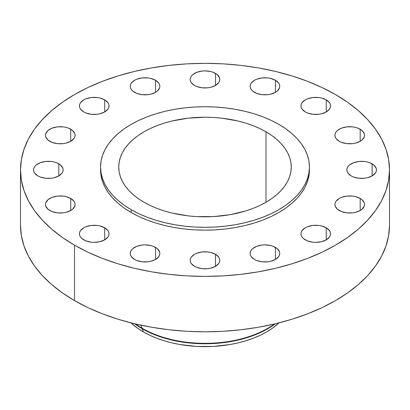 <?xml version="1.0" encoding="UTF-8"?>
<svg xmlns="http://www.w3.org/2000/svg" width="410" height="410" viewBox="0 0 410 410"><rect width="100%" height="100%" fill="white"/><g stroke="black" fill="none" stroke-linecap="round" stroke-linejoin="round"><path stroke-width="0.61" d="M372.111 163.826L372.111 175.905L375.319 173.133L376.16 171.534L376.447 169.863L376.16 168.197L373.951 165.117L369.871 162.765L367.314 161.976L364.536 161.489L358.765 161.489L353.43 162.765L349.351 165.117L347.982 166.598L347.142 168.197L346.855 169.863A14.796 8.543 180 0 1 355.988 161.976A14.796 8.543 180 0 1 372.111 163.826A14.796 8.543 180 0 1 376.447 169.863A14.796 8.543 180 0 1 367.314 177.755A14.796 8.543 180 0 1 351.191 175.905A14.796 8.543 180 0 1 346.855 169.863L347.142 171.534L347.982 173.133L351.191 175.905L353.43 176.966L358.765 178.242L364.536 178.242L367.314 177.755L372.111 175.905L372.111 163.826M360.19 198.435L360.19 210.514L362.03 209.223L364.239 206.143L364.521 204.477L364.239 202.812L362.03 199.731L360.19 198.435L355.388 196.585L352.615 196.098L346.839 196.098L341.51 197.374L339.265 198.435L336.056 201.207L335.216 202.812L334.934 204.477A14.796 8.543 180 0 1 344.067 196.585A14.796 8.543 180 0 1 360.19 198.435A14.796 8.543 180 0 1 364.521 204.477A14.796 8.543 180 0 1 355.388 212.365A14.796 8.543 180 0 1 339.265 210.514A14.796 8.543 180 0 1 334.934 204.477L335.216 206.143L337.425 209.223L341.51 211.575L346.839 212.851L352.615 212.851L355.388 212.365L360.19 210.514L360.19 198.435M326.232 227.775L326.232 239.855L329.44 237.088L330.281 235.483L330.562 233.818L330.281 232.152L329.44 230.548L326.232 227.775L321.43 225.925L318.657 225.438L312.881 225.438L307.551 226.715L305.306 227.775L302.098 230.548L301.258 232.152L300.976 233.818A14.796 8.543 180 0 1 310.109 225.925A14.796 8.543 180 0 1 326.232 227.775A14.796 8.543 180 0 1 330.562 233.818A14.796 8.543 180 0 1 321.43 241.71A14.796 8.543 180 0 1 305.306 239.855A14.796 8.543 180 0 1 300.976 233.818L301.258 235.483L302.098 237.088L303.467 238.564L307.551 240.921L312.881 242.192L315.767 242.356L321.43 241.71L326.232 239.855L326.232 227.775M275.407 247.384L275.407 259.463L278.615 256.691L279.456 255.087L279.743 253.421L279.456 251.755L277.247 248.675L273.168 246.318L270.61 245.528L264.947 244.883L262.062 245.047L256.727 246.318L252.647 248.675L251.279 250.151L250.438 251.755L250.151 253.421A14.796 8.543 180 0 1 259.284 245.528A14.796 8.543 180 0 1 275.407 247.384A14.796 8.543 180 0 1 279.743 253.421A14.796 8.543 180 0 1 270.61 261.313A14.796 8.543 180 0 1 254.487 259.463A14.796 8.543 180 0 1 250.151 253.421L250.438 255.087L251.279 256.691L254.487 259.463L256.727 260.524L262.062 261.8L267.832 261.8L270.61 261.313L275.407 259.463L275.407 247.384M215.46 254.267L215.46 266.346L218.668 263.574L219.509 261.975L219.796 260.309L219.509 258.638L218.668 257.039L215.46 254.267L210.663 252.416L207.885 251.93L202.115 251.93L196.779 253.206L194.54 254.267L191.332 257.039L190.491 258.638L190.204 260.309A14.796 8.543 180 0 1 199.337 252.416A14.796 8.543 180 0 1 215.46 254.267A14.796 8.543 180 0 1 219.796 260.309A14.796 8.543 180 0 1 210.663 268.196A14.796 8.543 180 0 1 194.54 266.346A14.796 8.543 180 0 1 190.204 260.309L190.491 261.975L191.332 263.574L194.54 266.346L196.779 267.407L202.115 268.683L207.885 268.683L210.663 268.196L215.46 266.346L215.46 254.267M155.513 247.384L155.513 259.463L158.721 256.691L159.562 255.087L159.849 253.421L159.562 251.755L157.353 248.675L153.273 246.318L150.716 245.528L145.053 244.883L142.167 245.047L136.832 246.318L132.753 248.675L131.385 250.151L130.544 251.755L130.257 253.421A14.796 8.543 180 0 1 139.39 245.528A14.796 8.543 180 0 1 155.513 247.384A14.796 8.543 180 0 1 159.849 253.421A14.796 8.543 180 0 1 150.716 261.313A14.796 8.543 180 0 1 134.593 259.463A14.796 8.543 180 0 1 130.257 253.421L130.544 255.087L131.385 256.691L134.593 259.463L136.832 260.524L142.167 261.8L147.938 261.8L150.716 261.313L155.513 259.463L155.513 247.384M104.693 227.775L104.693 239.855L107.902 237.088L108.742 235.483L109.024 233.818L108.742 232.152L107.902 230.548L104.693 227.775L99.891 225.925L97.119 225.438L91.343 225.438L86.013 226.715L83.768 227.775L80.56 230.548L79.719 232.152L79.438 233.818A14.796 8.543 180 0 1 88.57 225.925A14.796 8.543 180 0 1 104.693 227.775A14.796 8.543 180 0 1 109.024 233.818A14.796 8.543 180 0 1 99.891 241.71A14.796 8.543 180 0 1 83.768 239.855A14.796 8.543 180 0 1 79.438 233.818L79.719 235.483L80.56 237.088L81.928 238.564L86.013 240.921L91.343 242.192L94.233 242.356L99.891 241.71L104.693 239.855L104.693 227.775M70.735 198.435L70.735 210.514L72.575 209.223L74.784 206.143L75.066 204.477L74.784 202.812L73.944 201.207L70.735 198.435L65.933 196.585L63.16 196.098L57.385 196.098L52.055 197.374L47.97 199.731L45.761 202.812L45.479 204.477A14.796 8.543 180 0 1 54.612 196.585A14.796 8.543 180 0 1 70.735 198.435A14.796 8.543 180 0 1 75.066 204.477A14.796 8.543 180 0 1 65.933 212.365A14.796 8.543 180 0 1 49.81 210.514A14.796 8.543 180 0 1 45.479 204.477L45.761 206.143L47.97 209.223L52.055 211.575L57.385 212.851L63.16 212.851L65.933 212.365L70.735 210.514L70.735 198.435M58.809 163.826L58.809 175.905L62.018 173.133L62.858 171.534L63.145 169.863L62.858 168.197L60.649 165.117L56.57 162.765L54.012 161.976L51.235 161.489L45.464 161.489L40.129 162.765L36.049 165.117L34.681 166.598L33.84 168.197L33.553 169.863A14.796 8.543 180 0 1 42.686 161.976A14.796 8.543 180 0 1 58.809 163.826A14.796 8.543 180 0 1 63.145 169.863A14.796 8.543 180 0 1 54.012 177.755A14.796 8.543 180 0 1 37.889 175.905A14.796 8.543 180 0 1 33.553 169.863L33.84 171.534L34.681 173.133L37.889 175.905L40.129 176.966L45.464 178.242L51.235 178.242L54.012 177.755L58.809 175.905L58.809 163.826M70.735 129.217L70.735 141.296L73.944 138.524L74.784 136.919L75.066 135.254L74.784 133.588L72.575 130.508L68.49 128.151L65.933 127.361L63.16 126.874L57.385 126.874L52.055 128.151L47.97 130.508L45.761 133.588L45.479 135.254A14.796 8.543 180 0 1 54.612 127.361A14.796 8.543 180 0 1 70.735 129.217A14.796 8.543 180 0 1 75.066 135.254A14.796 8.543 180 0 1 65.933 143.146A14.796 8.543 180 0 1 49.81 141.296A14.796 8.543 180 0 1 45.479 135.254L45.761 136.919L47.97 140L52.055 142.357L57.385 143.633L63.16 143.633L65.933 143.146L70.735 141.296L70.735 129.217M104.693 99.871L104.693 111.956L107.902 109.183L108.742 107.579L109.024 105.913L108.742 104.248L107.902 102.643L104.693 99.871L99.891 98.021L97.119 97.534L91.343 97.534L86.013 98.81L83.768 99.871L80.56 102.643L79.719 104.248L79.438 105.913A14.796 8.543 180 0 1 88.57 98.021A14.796 8.543 180 0 1 104.693 99.871A14.796 8.543 180 0 1 109.024 105.913A14.796 8.543 180 0 1 99.891 113.806A14.796 8.543 180 0 1 83.768 111.956A14.796 8.543 180 0 1 79.438 105.913L79.719 107.579L80.56 109.183L83.768 111.956L86.013 113.016L91.343 114.293L97.119 114.293L99.891 113.806L104.693 111.956L104.693 99.871M155.513 80.268L155.513 92.347L157.353 91.056L159.562 87.976L159.849 86.31L159.562 84.639L158.721 83.04L155.513 80.268L150.716 78.418L147.938 77.931L142.167 77.931L136.832 79.207L134.593 80.268L131.385 83.04L130.544 84.639L130.257 86.31A14.796 8.543 180 0 1 139.39 78.418A14.796 8.543 180 0 1 155.513 80.268A14.796 8.543 180 0 1 159.849 86.31A14.796 8.543 180 0 1 150.716 94.197A14.796 8.543 180 0 1 134.593 92.347A14.796 8.543 180 0 1 130.257 86.31L130.544 87.976L131.385 89.575L132.753 91.056L136.832 93.408L142.167 94.684L147.938 94.684L150.716 94.197L155.513 92.347L155.513 80.268M215.46 73.385L215.46 85.464L218.668 82.692L219.509 81.088L219.796 79.422L219.509 77.756L217.3 74.676L213.22 72.319L210.663 71.53L205 70.884L202.115 71.048L196.779 72.319L192.7 74.676L191.332 76.152L190.491 77.756L190.204 79.422A14.796 8.543 180 0 1 199.337 71.53A14.796 8.543 180 0 1 215.46 73.385A14.796 8.543 180 0 1 219.796 79.422A14.796 8.543 180 0 1 210.663 87.315A14.796 8.543 180 0 1 194.54 85.464A14.796 8.543 180 0 1 190.204 79.422L190.491 81.088L191.332 82.692L194.54 85.464L196.779 86.525L202.115 87.801L207.885 87.801L210.663 87.315L215.46 85.464L215.46 73.385M275.407 80.268L275.407 92.347L277.247 91.056L279.456 87.976L279.743 86.31L279.456 84.639L278.615 83.04L275.407 80.268L270.61 78.418L267.832 77.931L262.062 77.931L256.727 79.207L254.487 80.268L251.279 83.04L250.438 84.639L250.151 86.31A14.796 8.543 180 0 1 259.284 78.418A14.796 8.543 180 0 1 275.407 80.268A14.796 8.543 180 0 1 279.743 86.31A14.796 8.543 180 0 1 270.61 94.197A14.796 8.543 180 0 1 254.487 92.347A14.796 8.543 180 0 1 250.151 86.31L250.438 87.976L251.279 89.575L252.647 91.056L256.727 93.408L262.062 94.684L267.832 94.684L270.61 94.197L275.407 92.347L275.407 80.268M360.19 129.217L360.19 141.296L362.03 140L364.239 136.919L364.521 135.254L364.239 133.588L362.03 130.508L357.945 128.151L355.388 127.361L352.615 126.874L346.839 126.874L341.51 128.151L337.425 130.508L336.056 131.984L335.216 133.588L334.934 135.254A14.796 8.543 180 0 1 344.067 127.361A14.796 8.543 180 0 1 360.19 129.217A14.796 8.543 180 0 1 364.521 135.254A14.796 8.543 180 0 1 355.388 143.146A14.796 8.543 180 0 1 339.265 141.296A14.796 8.543 180 0 1 334.934 135.254L335.216 136.919L336.056 138.524L339.265 141.296L341.51 142.357L346.839 143.633L352.615 143.633L355.388 143.146L360.19 141.296L360.19 129.217M326.232 99.871L326.232 111.956L329.44 109.183L330.281 107.579L330.562 105.913L330.281 104.248L329.44 102.643L326.232 99.871L321.43 98.021L318.657 97.534L312.881 97.534L307.551 98.81L305.306 99.871L302.098 102.643L301.258 104.248L300.976 105.913A14.796 8.543 180 0 1 310.109 98.021A14.796 8.543 180 0 1 326.232 99.871A14.796 8.543 180 0 1 330.562 105.913A14.796 8.543 180 0 1 321.43 113.806A14.796 8.543 180 0 1 305.306 111.956A14.796 8.543 180 0 1 300.976 105.913L301.258 107.579L302.098 109.183L305.306 111.956L307.551 113.016L312.881 114.293L318.657 114.293L321.43 113.806L326.232 111.956L326.232 99.871M142.229 328.774L143.387 331.921A87.135 50.307 0 0 0 279.061 322.854L272.353 328.261L266.613 331.921L260.278 335.236L253.411 338.178L246.072 340.715L238.343 342.827L230.292 344.487L213.538 346.414L196.462 346.414L179.708 344.487L171.657 342.827L163.928 340.715L156.589 338.178L149.722 335.236L143.387 331.921L142.229 328.774A88.77 51.25 0 0 0 275.397 323.751A88.77 51.25 180 0 1 142.229 328.774L142.229 328.323L142.229 328.774A88.77 51.25 180 0 1 134.603 323.751A88.77 51.25 0 0 0 142.229 328.774M274.51 323.962A88.77 51.25 180 0 1 142.229 328.323A88.77 51.25 0 0 0 274.51 323.962M140.743 325.14L142.229 328.323L140.743 325.14M74.538 245.185L74.538 300.612A184.5 106.518 0 0 0 275.607 323.7A184.5 106.518 0 0 0 389.5 225.29L388.613 235.729L385.953 246.072L381.556 256.214L375.457 266.054L367.714 275.505L358.407 284.468L347.618 292.868L335.462 300.612L322.045 307.633L307.505 313.86L291.971 319.231L275.607 323.7L258.556 327.226L240.993 329.763L223.086 331.3L205 331.813L186.914 331.3L169.007 329.763L151.444 327.226L134.393 323.7L118.029 319.231L102.495 313.86L87.955 307.633L74.538 300.612L74.538 245.185L62.381 237.441L51.593 229.046L42.286 220.078L34.542 210.627L28.444 200.787L24.046 190.645L21.387 180.308L20.5 169.863L21.387 159.423L24.046 149.086L28.444 138.944L34.542 129.104L42.286 119.653L51.593 110.685L62.381 102.29L74.538 94.546L87.955 87.525L102.495 81.298L118.029 75.922L134.393 71.453L151.444 67.932L169.007 65.39L186.914 63.857L205 63.345L223.086 63.857L240.993 65.39L258.556 67.932L275.607 71.453L291.971 75.922L307.505 81.298L322.045 87.525L335.462 94.546A184.5 106.518 180 0 1 389.5 169.863A184.5 106.518 180 0 1 275.607 268.278A184.5 106.518 180 0 1 74.538 245.185A184.5 106.518 180 0 1 20.5 169.863A184.5 106.518 180 0 1 134.393 71.453A184.5 106.518 180 0 1 335.462 94.546L347.618 102.29L358.407 110.685L367.714 119.653L375.457 129.104L381.556 138.944L385.953 149.086L388.613 159.423L389.5 169.863L388.613 180.308L385.953 190.645L381.556 200.787L375.457 210.627L367.714 220.078L358.407 229.046L347.618 237.441L335.462 245.185L322.045 252.206L307.505 258.433L291.971 263.809L275.607 268.278L258.556 271.799L240.993 274.336L223.086 275.874L205 276.386L186.914 275.874L169.007 274.336L151.444 271.799L134.393 268.278L118.029 263.809L102.495 258.433L87.955 252.206L74.538 245.185M100.568 167.024L100.568 169.863A104.432 60.296 0 0 0 131.154 212.498L131.154 209.659A104.432 60.296 180 0 1 100.568 167.024A104.432 60.296 180 0 1 165.035 111.32A104.432 60.296 180 0 1 278.846 124.389L285.729 128.771L291.833 133.527L297.101 138.6L301.483 143.951L304.938 149.522L307.428 155.262L308.93 161.115L309.432 167.024L308.93 172.933L307.428 178.786L304.938 184.526L301.483 190.096L297.101 195.447L291.833 200.521L285.729 205.272L278.846 209.659L271.251 213.63L263.02 217.156L254.231 220.196L244.965 222.727L235.314 224.721L225.372 226.156L215.235 227.027L205 227.319L194.765 227.027L184.628 226.156L174.686 224.721L165.035 222.727L155.769 220.196L146.98 217.156L138.749 213.63L131.154 209.659L124.271 205.272L118.167 200.521L112.899 195.447L108.517 190.096L105.062 184.526L102.572 178.786L101.07 172.933L100.568 167.024L101.07 161.115L102.572 155.262L105.062 149.522L108.517 143.951L112.899 138.6L118.167 133.527L124.271 128.771L131.154 124.389L138.749 120.417L146.98 116.891L155.769 113.847L165.035 111.32L174.686 109.326L184.628 107.886L194.765 107.02L205 106.728L215.235 107.02L225.372 107.886L235.314 109.326L244.965 111.32L254.231 113.847L263.02 116.891L271.251 120.417L278.846 124.389A104.432 60.296 180 0 1 309.432 167.024A104.432 60.296 180 0 1 244.965 222.727A104.432 60.296 180 0 1 131.154 209.659L131.154 212.498A104.432 60.296 0 0 0 244.965 225.572A104.432 60.296 0 0 0 309.432 169.863A104.432 60.296 0 0 0 309.406 168.443M265.998 131.805L265.998 202.238L265.998 131.805A86.264 49.805 180 0 1 291.264 167.024A86.264 49.805 180 0 1 238.01 213.036A86.264 49.805 180 0 1 144.002 202.238A86.264 49.805 180 0 1 118.736 167.024A86.264 49.805 180 0 1 171.99 121.011A86.264 49.805 180 0 1 265.998 131.805L259.725 128.525L252.924 125.614L245.662 123.102L238.01 121.011L221.83 118.177L213.456 117.46L205 117.219L188.169 118.177L171.99 121.011L164.338 123.102L157.076 125.614L150.275 128.525L144.002 131.805L138.319 135.428L133.276 139.354L128.924 143.546L125.306 147.964L122.452 152.566L120.396 157.307L119.151 162.14L118.736 167.024L119.151 171.903L120.396 176.741L122.452 181.481L125.306 186.084L128.924 190.501L133.276 194.694L138.319 198.619L144.002 202.238L150.275 205.523L157.076 208.434L164.338 210.945L171.99 213.036L188.169 215.87L196.544 216.588L213.456 216.588L230.041 214.681L245.662 210.945L252.924 208.434L259.725 205.523L265.998 202.238L271.681 198.619L276.724 194.694L281.075 190.501L284.694 186.084L287.548 181.481L289.603 176.741L290.849 171.903L291.264 167.024L290.849 162.14L289.603 157.307L287.548 152.566L284.694 147.964L281.075 143.546L276.724 139.354L271.681 135.428L265.998 131.805M100.568 169.863L101.07 175.777L102.572 181.63L105.062 187.37L108.517 192.941L112.899 198.286L118.167 203.365L124.271 208.116L131.154 212.498L138.749 216.475L146.98 219.996L155.769 223.04L165.035 225.572L174.686 227.565L184.628 229L194.765 229.872L205 230.159L215.235 229.872L225.372 229L235.314 227.565L244.965 225.572L254.231 223.04L263.02 219.996L271.251 216.475L278.846 212.498L285.729 208.116L291.833 203.365L297.101 198.286L301.483 192.941L304.938 187.37L307.428 181.63L308.93 175.777L309.432 167.024M20.5 225.29A184.5 106.518 0 0 0 74.538 300.612L62.381 292.868L51.593 284.468L42.286 275.505L34.542 266.054L28.444 256.214L24.046 246.072L21.387 235.729L20.5 225.29L20.5 169.863M135.49 323.962A88.77 51.25 0 0 0 142.229 328.323A88.77 51.25 180 0 1 135.49 323.962M130.939 322.854A87.135 50.307 0 0 0 143.387 331.921L137.647 328.261L130.939 322.854M389.5 169.863L389.5 225.29"/></g></svg>
